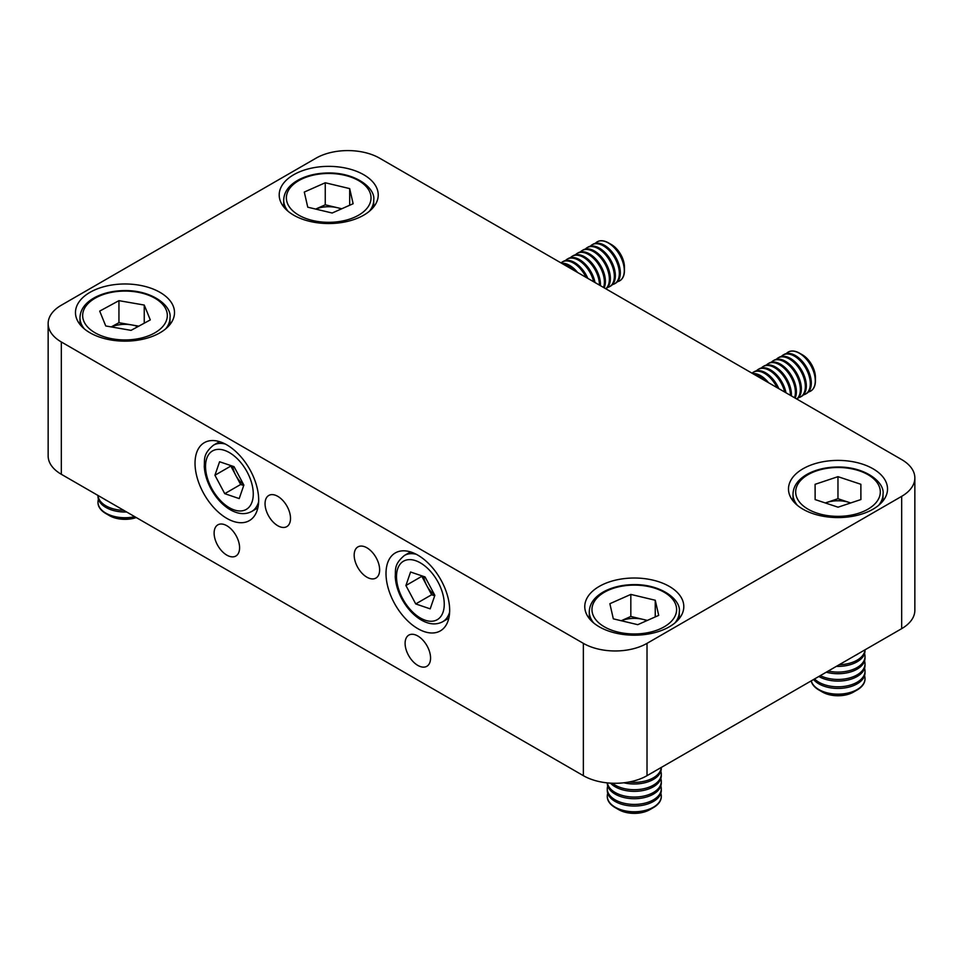 <?xml version="1.0" encoding="UTF-8"?>
<svg xmlns="http://www.w3.org/2000/svg" width="963" height="963" viewBox="0 0 963 963"><rect width="100%" height="100%" fill="white"/><g stroke="black" fill="none" stroke-linecap="round" stroke-linejoin="round"><path stroke-width="1.44" d="M901.669 459.58L379.639 158.197A45.02 25.989 0 0 0 315.984 158.197L61.331 305.211A45.02 25.989 0 0 0 48.15 323.592A45.02 25.989 0 0 0 61.331 341.973L583.361 643.356A45.02 25.989 0 0 0 647.016 643.356L901.669 496.342A45.02 25.989 0 0 0 914.85 477.961A45.02 25.989 0 0 0 901.669 459.58M417.834 665.409A18.008 10.4 -120 0 0 426.838 666.3A18.008 10.4 -120 0 0 426.838 645.511A18.008 10.4 -120 0 0 408.83 635.111A18.008 10.4 -120 0 0 406.073 649.544A18.008 10.4 -120 0 0 417.834 665.409M226.859 555.145A18.008 10.4 -120 0 0 235.863 556.036A18.008 10.4 -120 0 0 235.863 535.247A18.008 10.4 -120 0 0 217.855 524.847A18.008 10.4 -120 0 0 215.086 539.28A18.008 10.4 -120 0 0 226.859 555.145M366.915 577.198A18.008 10.4 -120 0 0 375.907 578.089A18.008 10.4 -120 0 0 375.907 557.3A18.008 10.4 -120 0 0 357.911 546.9A18.008 10.4 -120 0 0 355.142 561.333A18.008 10.4 -120 0 0 366.915 577.198M277.789 525.738A18.008 10.4 -120 0 0 286.781 526.641A18.008 10.4 -120 0 0 286.781 505.84A18.008 10.4 -120 0 0 268.785 495.451A18.008 10.4 -120 0 0 266.017 509.872A18.008 10.4 -120 0 0 277.789 525.738M417.834 628.658A45.02 25.989 -120 0 0 440.344 630.885A45.02 25.989 -120 0 0 440.344 578.907A45.02 25.989 -120 0 0 395.336 552.918A45.02 25.989 -120 0 0 388.426 588.983A45.02 25.989 -120 0 0 417.834 628.658M226.859 518.395A45.02 25.989 -120 0 0 249.357 520.622A45.02 25.989 -120 0 0 249.357 468.644A45.02 25.989 -120 0 0 204.349 442.655A45.02 25.989 -120 0 0 197.451 478.719A45.02 25.989 -120 0 0 226.859 518.395M61.331 341.973L61.331 474.29L583.361 775.672L583.361 643.356M647.016 643.356L647.016 775.672L901.669 628.658L901.669 496.342M802.986 509.198A49.522 28.589 0 0 0 856.95 515.398A49.522 28.589 0 0 0 887.525 488.987A49.522 28.589 0 0 0 838.003 460.398A49.522 28.589 0 0 0 788.492 488.987A49.522 28.589 0 0 0 802.986 509.198M599.275 626.817A49.522 28.589 0 0 0 653.239 633.016A49.522 28.589 0 0 0 683.802 606.606A49.522 28.589 0 0 0 634.292 578.017A49.522 28.589 0 0 0 584.77 606.606A49.522 28.589 0 0 0 599.275 626.817M89.98 332.777A49.522 28.589 0 0 0 143.944 338.976A49.522 28.589 0 0 0 174.508 312.566A49.522 28.589 0 0 0 124.997 283.977A49.522 28.589 0 0 0 75.475 312.566A49.522 28.589 0 0 0 89.98 332.777M293.703 215.17A49.522 28.589 0 0 0 347.667 221.358A49.522 28.589 0 0 0 378.23 194.947A49.522 28.589 0 0 0 328.708 166.358A49.522 28.589 0 0 0 279.198 194.947A49.522 28.589 0 0 0 293.703 215.17M914.85 477.961L914.85 610.277A45.02 25.989 180 0 1 901.669 628.658M647.016 775.672A45.02 25.989 180 0 1 583.361 775.672M61.331 474.29A45.02 25.989 180 0 1 48.15 455.908L48.15 323.592M430.196 608.857L415.727 603.933L405.917 585.516L410.575 572.01L425.044 576.933L434.855 595.351L430.196 608.857M434.71 595.784L431.641 594.749L415.727 603.933M405.917 585.516L421.83 576.319L431.641 594.749M423.696 576.476A18.092 10.449 -120 0 0 426.729 585.528A18.092 10.449 -120 0 0 434.638 594.929M765.513 380.975A22.51 13.001 -120 0 0 753.644 374.126M768.582 382.744A22.51 13.001 -120 0 0 752.585 373.512M777.093 387.668A22.51 13.001 -120 0 0 753.981 371.887A22.51 13.001 -120 0 0 753.295 372.236A22.51 13.001 -120 0 0 752.007 373.175M778.826 388.667A22.51 13.001 -120 0 0 754.98 371.309A22.51 13.001 -120 0 0 754.306 371.658L753.295 372.236M784.689 392.049A22.51 13.001 -120 0 0 758.952 369.022A22.51 13.001 -120 0 0 758.266 369.371A22.51 13.001 -120 0 0 756.461 370.815M785.977 392.796A22.51 13.001 -120 0 0 759.963 368.432A22.51 13.001 -120 0 0 759.277 368.781L758.266 369.371M790.406 395.348A22.51 13.001 -120 0 0 781.089 373.066A22.51 13.001 -120 0 0 763.924 366.145A22.51 13.001 -120 0 0 763.238 366.494A22.51 13.001 -120 0 0 761.432 367.95M791.369 395.913A22.51 13.001 -120 0 0 782.546 372.994A22.51 13.001 -120 0 0 764.935 365.567A22.51 13.001 -120 0 0 764.249 365.916L763.238 366.494M794.535 397.731A22.51 13.001 -120 0 0 788.276 372.886A22.51 13.001 -120 0 0 768.895 363.28A22.51 13.001 -120 0 0 768.221 363.629A22.51 13.001 -120 0 0 766.404 365.073M795.161 398.092A22.51 13.001 -120 0 0 789.72 372.922A22.51 13.001 -120 0 0 769.906 362.69A22.51 13.001 -120 0 0 769.22 363.039L768.221 363.629M796.738 399.007A22.51 13.001 -120 0 0 795.474 373.367A22.51 13.001 -120 0 0 773.867 360.403A22.51 13.001 -120 0 0 773.193 360.752A22.51 13.001 -120 0 0 771.387 362.208M796.846 399.067A22.51 13.001 -120 0 0 796.955 373.62A22.51 13.001 -120 0 0 774.878 359.825A22.51 13.001 -120 0 0 774.192 360.174L773.193 360.752M798.508 397.707A22.51 13.001 -120 0 0 800.674 396.864A22.51 13.001 -120 0 0 800.999 371.453A22.51 13.001 -120 0 0 778.85 357.526A22.51 13.001 -120 0 0 778.164 357.875A22.51 13.001 -120 0 0 776.359 359.331M800.674 396.864L801.673 396.287A22.51 13.001 -120 0 0 801.998 370.875A22.51 13.001 -120 0 0 779.849 356.948A22.51 13.001 -120 0 0 779.163 357.297L778.164 357.875M803.479 394.83A22.51 13.001 -120 0 0 805.646 393.999A22.51 13.001 -120 0 0 805.971 368.576A22.51 13.001 -120 0 0 783.822 354.661A22.51 13.001 -120 0 0 783.136 355.01A22.51 13.001 -120 0 0 781.33 356.454M805.646 393.999L806.645 393.41A22.51 13.001 -120 0 0 806.982 367.998A22.51 13.001 -120 0 0 784.821 354.083A22.51 13.001 -120 0 0 784.147 354.432L783.136 355.01M808.463 391.965A22.51 13.001 -120 0 0 810.617 391.122A22.51 13.001 -120 0 0 810.942 365.711A22.51 13.001 -120 0 0 788.793 351.784A22.51 13.001 -120 0 0 788.107 352.133A22.51 13.001 -120 0 0 786.302 353.59M810.702 391.074A22.51 13.001 -120 0 0 810.774 391.026A22.51 13.001 -120 0 0 815.432 380.722L815.432 377.46A18.502 10.677 -120 0 0 802.36 354.793L799.519 353.156A22.51 13.001 -120 0 0 788.264 352.049A22.51 13.001 -120 0 0 788.191 352.097M815.432 380.722A22.51 13.001 -120 0 0 799.519 353.156M239.209 498.593L224.74 493.67L214.93 475.253L219.588 461.746L234.057 466.67L243.868 485.087L239.209 498.593M243.723 485.521L240.654 484.485L224.74 493.67M214.93 475.253L230.843 466.056L240.654 484.485M232.709 466.2A18.092 10.449 -120 0 0 235.754 475.265A18.092 10.449 -120 0 0 243.651 484.666M574.526 270.711A22.51 13.001 -120 0 0 562.657 263.862M577.595 272.481A22.51 13.001 -120 0 0 561.598 263.248M586.106 277.404A22.51 13.001 -120 0 0 562.994 261.623A22.51 13.001 -120 0 0 562.308 261.972A22.51 13.001 -120 0 0 561.02 262.911M587.839 278.403A22.51 13.001 -120 0 0 564.005 261.045A22.51 13.001 -120 0 0 563.319 261.394L562.308 261.972M593.702 281.786A22.51 13.001 -120 0 0 567.965 258.758A22.51 13.001 -120 0 0 567.279 259.107A22.51 13.001 -120 0 0 565.474 260.552M595.002 282.532A22.51 13.001 -120 0 0 568.977 258.168A22.51 13.001 -120 0 0 568.29 258.517L567.279 259.107M599.431 285.084A22.51 13.001 -120 0 0 590.102 262.803A22.51 13.001 -120 0 0 572.937 255.881A22.51 13.001 -120 0 0 572.263 256.23A22.51 13.001 -120 0 0 570.445 257.687M600.394 285.65A22.51 13.001 -120 0 0 591.559 262.73A22.51 13.001 -120 0 0 573.948 255.303A22.51 13.001 -120 0 0 573.262 255.652L572.263 256.23M603.548 287.468A22.51 13.001 -120 0 0 597.289 262.622A22.51 13.001 -120 0 0 577.908 253.016A22.51 13.001 -120 0 0 577.234 253.365A22.51 13.001 -120 0 0 575.429 254.81M604.174 287.829A22.51 13.001 -120 0 0 598.733 262.658A22.51 13.001 -120 0 0 578.919 252.426A22.51 13.001 -120 0 0 578.233 252.775L577.234 253.365M605.763 288.744A22.51 13.001 -120 0 0 604.487 263.104A22.51 13.001 -120 0 0 582.892 250.139A22.51 13.001 -120 0 0 582.206 250.488A22.51 13.001 -120 0 0 580.4 251.933M605.859 288.804A22.51 13.001 -120 0 0 605.98 263.356A22.51 13.001 -120 0 0 583.891 249.561A22.51 13.001 -120 0 0 583.217 249.911L582.206 250.488M607.521 287.443A22.51 13.001 -120 0 0 609.687 286.601A22.51 13.001 -120 0 0 610.012 261.19A22.51 13.001 -120 0 0 587.863 247.262A22.51 13.001 -120 0 0 587.177 247.611A22.51 13.001 -120 0 0 585.372 249.068M609.687 286.601L610.686 286.023A22.51 13.001 -120 0 0 611.024 260.612A22.51 13.001 -120 0 0 588.862 246.684A22.51 13.001 -120 0 0 588.188 247.034L587.177 247.611M612.504 284.567A22.51 13.001 -120 0 0 614.659 283.736A22.51 13.001 -120 0 0 614.984 258.313A22.51 13.001 -120 0 0 592.835 244.397A22.51 13.001 -120 0 0 592.149 244.746A22.51 13.001 -120 0 0 590.343 246.191M614.659 283.736L615.67 283.146A22.51 13.001 -120 0 0 615.995 257.735A22.51 13.001 -120 0 0 593.846 243.82A22.51 13.001 -120 0 0 593.16 244.169L592.149 244.746M617.476 281.702A22.51 13.001 -120 0 0 619.63 280.859A22.51 13.001 -120 0 0 619.955 255.448A22.51 13.001 -120 0 0 597.806 241.52A22.51 13.001 -120 0 0 597.12 241.869A22.51 13.001 -120 0 0 595.315 243.326M619.715 280.811A22.51 13.001 -120 0 0 619.787 280.763A22.51 13.001 -120 0 0 624.457 270.459L624.457 267.196A18.502 10.677 -120 0 0 611.373 244.53L608.532 242.893A22.51 13.001 -120 0 0 597.277 241.785A22.51 13.001 -120 0 0 597.204 241.833M624.457 270.459A22.51 13.001 -120 0 0 608.532 242.893M860.91 499.544L838.039 507.188L815.131 499.58L815.095 484.317L837.966 476.673L860.874 484.281L860.91 499.544M825.315 502.951L837.966 498.726L837.966 476.673M850.69 502.951L837.966 498.726M860.874 499.556L860.874 484.281M850.654 502.963A22.883 13.217 0 0 0 849.414 502.53A22.883 13.217 0 0 0 826.531 502.554A22.883 13.217 0 0 0 825.351 502.975M855.337 655.406A27.012 15.589 0 0 0 858.719 653.456M839.182 664.735A27.012 15.589 0 0 0 864.991 649.832L865.015 650.795A27.012 15.589 0 0 1 836.353 666.36M828.24 671.042A27.012 15.589 0 0 0 865.015 656.501A27.012 15.589 0 0 0 864.557 653.648M826.266 672.186A27.012 15.589 0 0 0 865.015 658.15L865.015 656.501M820.295 675.629A27.012 15.589 0 0 0 849.21 678.048A27.012 15.589 0 0 0 865.015 663.856A27.012 15.589 0 0 0 864.557 661.003M818.827 676.483A27.012 15.589 0 0 0 848.295 679.914A27.012 15.589 0 0 0 865.015 665.493L865.015 663.856M814.554 678.951A27.012 15.589 0 0 0 844.936 686.282A27.012 15.589 0 0 0 865.015 671.211A27.012 15.589 0 0 0 864.557 668.358M813.579 679.517A27.012 15.589 0 0 0 843.913 688.064A27.012 15.589 0 0 0 865.015 672.848L865.015 671.211M811.279 680.841A27.012 15.589 0 0 0 824.533 692.072A27.012 15.589 0 0 0 865.015 678.554A27.012 15.589 0 0 0 864.557 675.701M811.195 680.889A27.012 15.589 0 0 0 818.911 690.002L822.438 692.048A22.017 12.712 0 0 0 827.024 694.07A22.017 12.712 0 0 0 853.567 692.048L857.106 690.002A27.012 15.589 0 0 0 865.015 678.975A27.012 15.589 0 0 0 865.015 678.771M818.911 690.002A27.012 15.589 0 0 0 824.533 692.493A27.012 15.589 0 0 0 857.106 690.002M658.704 615.381L637.747 624.674L613.323 618.836L609.868 603.705L630.825 594.412L655.249 600.25L658.704 615.381M647.341 620.413L643.031 619.39A22.883 13.217 0 0 0 621.267 620.726L630.825 616.464L630.825 594.412M646.943 620.593A22.883 13.217 0 0 0 643.031 619.39L630.825 616.464M655.249 616.91L655.249 600.25M651.626 773.024A27.012 15.589 0 0 0 654.996 771.062M628.911 782.052A27.012 15.589 0 0 0 661.268 767.451L661.292 768.414A27.012 15.589 0 0 1 623.88 782.799M612.372 783.232A27.012 15.589 0 0 0 642.586 788.962A27.012 15.589 0 0 0 661.292 774.12A27.012 15.589 0 0 0 660.835 771.267M610.494 783.148A27.012 15.589 0 0 0 640.877 790.888A27.012 15.589 0 0 0 661.292 775.757L661.292 774.12M607.388 782.895A27.012 15.589 0 0 0 635.52 797.051A27.012 15.589 0 0 0 661.292 781.475A27.012 15.589 0 0 0 660.835 778.622M607.28 782.883L607.28 783.112A27.012 15.589 0 0 0 634.292 798.712A27.012 15.589 0 0 0 661.292 783.112L661.292 781.475M607.737 785.964A27.012 15.589 0 0 0 607.28 788.817A27.012 15.589 0 0 0 634.292 804.418A27.012 15.589 0 0 0 661.292 788.817A27.012 15.589 0 0 0 660.835 785.964M607.28 788.817L607.28 790.467A27.012 15.589 0 0 0 634.292 806.055A27.012 15.589 0 0 0 661.292 790.467L661.292 788.817M607.737 793.319A27.012 15.589 0 0 0 607.28 796.172A27.012 15.589 0 0 0 623.964 810.581A27.012 15.589 0 0 0 661.292 796.172A27.012 15.589 0 0 0 660.835 793.319M607.28 796.389A27.012 15.589 0 0 0 607.28 796.594A27.012 15.589 0 0 0 615.188 807.62L618.715 809.654A22.017 12.712 0 0 0 625.866 812.411A22.017 12.712 0 0 0 649.856 809.654L653.383 807.62A27.012 15.589 0 0 0 661.292 796.594A27.012 15.589 0 0 0 661.292 796.389M615.188 807.62A27.012 15.589 0 0 0 623.964 811.002A27.012 15.589 0 0 0 653.383 807.62M150.3 319.909L131.052 330.357L105.749 325.963L99.695 311.109L118.943 300.661L144.245 305.054L150.3 319.909M111.202 326.914L118.943 322.713L118.943 300.661M138.78 326.156L118.943 322.713M144.245 323.195L144.245 305.054M137.89 326.638A22.883 13.217 0 0 0 131.594 324.904A22.883 13.217 0 0 0 111.383 326.939M104.281 499.087A27.012 15.589 0 0 0 107.663 501.037M126.647 511.991A27.012 15.589 0 0 1 97.985 496.427L97.985 495.451A27.012 15.589 0 0 0 123.818 510.366M98.443 499.279A27.012 15.589 0 0 0 97.985 502.132A27.012 15.589 0 0 0 117.209 517.071A27.012 15.589 0 0 0 134.76 516.674M97.985 502.349A27.012 15.589 0 0 0 97.985 502.554A27.012 15.589 0 0 0 105.894 513.58L109.433 515.626A22.017 12.712 0 0 0 118.654 518.804A22.017 12.712 0 0 0 136.265 517.552M105.894 513.58A27.012 15.589 0 0 0 117.209 517.492A27.012 15.589 0 0 0 135.277 516.975M353.132 203.723L332.175 213.016L307.751 207.189L304.296 192.058L325.253 182.765L349.677 188.604L353.132 203.723M341.769 208.766L337.459 207.731A22.883 13.217 0 0 0 315.683 209.079L325.253 204.818L325.253 182.765M341.371 208.935A22.883 13.217 0 0 0 337.459 207.731L325.253 204.818M349.677 205.263L349.677 188.604M402.534 598.432A33.765 19.489 -120 0 0 443.04 612.203A33.765 19.489 -120 0 0 415.571 560.659A33.765 19.489 -120 0 0 402.534 598.432M410.563 551.919L404.436 555.458A38.267 22.089 60 0 1 416.305 554.303M449.637 612.023A38.267 22.089 60 0 1 442.703 621.725C435.902 625.336 428.222 624.433 419.663 619.053C412.465 614.25 406.494 607.472 401.752 598.721C397.839 591.318 395.673 583.987 395.239 576.741C395.793 569.771 393.686 564.426 404.436 555.458M211.559 488.169A33.765 19.489 -120 0 0 252.053 501.94A33.765 19.489 -120 0 0 224.596 450.395A33.765 19.489 -120 0 0 211.559 488.169M219.576 441.656L213.449 445.195A38.267 22.089 60 0 1 225.33 444.039M258.65 501.759A38.267 22.089 60 0 1 251.716 511.461C244.915 515.073 237.247 514.17 228.676 508.789C221.478 503.986 215.507 497.209 210.765 488.458C206.864 481.055 204.686 473.724 204.264 466.477C204.806 459.507 202.699 454.163 213.449 445.195M816.901 513.098A42.312 24.424 0 0 0 880.314 491.9A42.312 24.424 0 0 0 816.793 470.787A42.312 24.424 0 0 0 816.901 513.098M797.388 505.346A45.02 25.989 180 0 1 792.994 494.139C793.283 485.858 798.339 479.056 808.162 473.736C816.648 469.354 826.519 467.115 837.762 467.007C865.34 466.67 884.961 482.427 883.023 494.139A45.02 25.989 180 0 1 878.617 505.346M618.114 632.113A42.312 24.424 0 0 0 676.243 606.341A42.312 24.424 0 0 0 608.52 590.163A42.312 24.424 0 0 0 618.114 632.113M593.677 622.953A45.02 25.989 180 0 1 589.272 611.746C589.573 603.476 594.628 596.675 604.439 591.342C612.925 586.973 622.796 584.722 634.039 584.613C661.629 584.276 681.238 600.033 679.3 611.746A45.02 25.989 180 0 1 674.894 622.953M112.803 338.904A42.312 24.424 0 0 0 166.19 309.905A42.312 24.424 0 0 0 95.999 297.711A42.312 24.424 0 0 0 112.803 338.904M84.383 328.925A45.02 25.989 180 0 1 79.977 317.706C80.278 309.436 85.334 302.635 95.144 297.314C103.643 292.933 113.502 290.694 124.757 290.585C152.335 290.248 171.944 306.005 170.006 317.706A45.02 25.989 180 0 1 165.612 328.925M312.53 220.467A42.312 24.424 0 0 0 370.659 194.695A42.312 24.424 0 0 0 302.936 178.516A42.312 24.424 0 0 0 312.53 220.467M288.106 211.306A45.02 25.989 180 0 1 283.7 200.099C284.001 191.818 289.056 185.028 298.867 179.696C307.353 175.314 317.224 173.075 328.467 172.967C356.057 172.63 375.666 188.387 373.728 200.099A45.02 25.989 180 0 1 369.323 211.306M448.83 618.198L442.703 621.725M257.843 507.934L251.716 511.461M883.023 500.892L883.023 494.139M792.994 500.892L792.994 494.139M679.3 618.511L679.3 611.746M589.272 618.511L589.272 611.746M170.006 324.471L170.006 317.706M79.977 324.471L79.977 317.706M373.728 206.864L373.728 200.099M283.7 206.864L283.7 200.099"/></g></svg>

